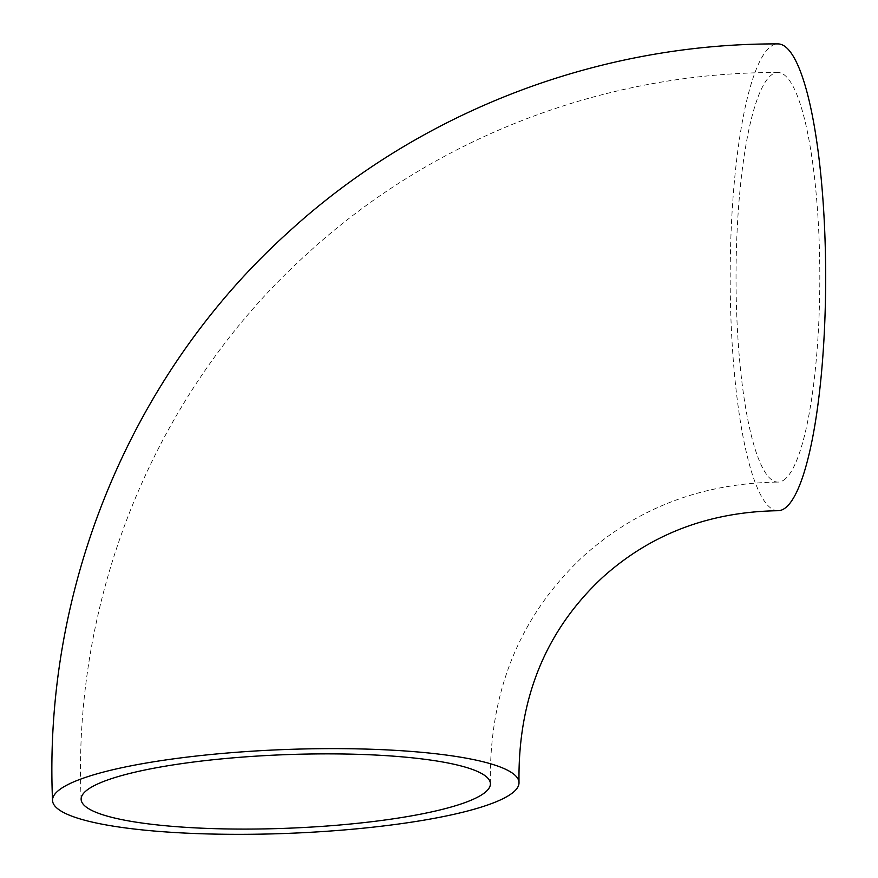 <?xml version="1.0" encoding="UTF-8"?>
<svg xmlns="http://www.w3.org/2000/svg" width="878" height="878" viewBox="0 0 878 878"><rect width="100%" height="100%" fill="white"/><g stroke="black" fill="none" stroke-linecap="round" stroke-linejoin="round"><path stroke-width="0.66" stroke-dasharray="4.39 3.29" d="M785.656 478.598A204.783 41.892 90 0 1 777.963 482.088A204.783 41.892 90 0 1 736.214 296.193A204.783 41.892 90 0 1 770.193 76.002A204.783 41.892 90 0 1 777.886 72.523A204.783 41.892 90 0 1 819.635 258.417A204.783 41.892 90 0 1 785.656 478.598M777.974 510.711A233.405 47.741 90 0 1 730.386 298.827A233.405 47.741 90 0 1 769.106 47.873A233.405 47.741 90 0 1 777.875 43.9M490.396 783.615C488.936 691.48 519.831 615.752 583.091 556.443C636.967 507.989 701.928 483.196 777.963 482.088M81.138 799.342C72.161 594.713 156.438 389.964 306.872 254.049C433.37 137.692 604.624 71.963 777.886 72.523"/><path stroke-width="1.32" d="M486.225 791.44A204.783 36.799 -2.2 0 1 265.782 828.876A204.783 36.799 -2.2 0 1 81.138 799.342A204.783 36.799 -2.2 0 1 85.32 791.517A204.783 36.799 -2.2 0 1 305.764 754.081A204.783 36.799 -2.2 0 1 490.396 783.615A204.783 36.799 -2.2 0 1 486.225 791.44M52.537 800.44C43.187 587.569 130.943 374.423 287.567 232.911C419.289 111.758 597.589 43.318 777.875 43.9A233.405 47.741 90 0 1 825.463 255.783A233.405 47.741 90 0 1 786.743 506.738A233.405 47.741 90 0 1 777.974 510.711C709.117 511.797 650.587 534.087 602.396 577.581C545.611 630.569 517.811 698.877 519.008 782.517A233.405 41.946 -2.2 0 1 514.245 791.429A233.405 41.946 -2.2 0 1 262.994 834.1A233.405 41.946 -2.2 0 1 52.537 800.44A233.405 41.946 -2.2 0 1 57.3 791.528A233.405 41.946 -2.2 0 1 308.551 748.857A233.405 41.946 -2.2 0 1 519.008 782.517"/></g></svg>
